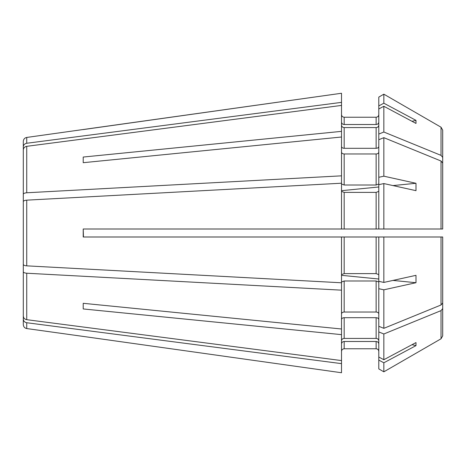 <?xml version="1.0" encoding="UTF-8"?>
<svg xmlns="http://www.w3.org/2000/svg" width="466" height="466" viewBox="0 0 466 466"><rect width="100%" height="100%" fill="white"/><g stroke="black" fill="none" stroke-linecap="round" stroke-linejoin="round"><path stroke-width="0.7" d="M341.514 137.01L341.514 131.36L83.216 157.048L83.216 162.692L341.514 137.01L341.514 175.833L26.737 192.773C24.611 192.953 23.463 193.454 23.3 194.287L23.3 210.865M341.514 102.369L26.737 143.26C24.611 143.697 23.463 144.914 23.3 146.918L23.3 141.396C23.486 139.2 24.634 137.884 26.737 137.441L341.514 93.258L341.514 105.421L26.737 146.318C24.611 146.755 23.463 147.972 23.3 149.976L23.3 194.287M83.216 129.577L341.514 93.258M341.514 183.988L344.176 185.008L376.126 185.008L378.794 183.988L378.794 177.301L383.844 176.183L415.992 183.289L415.992 190.67L383.844 183.563L383.844 229.004L378.794 229.004L442.7 229.004L440.038 229.004L442.7 229.004L442.7 157.415L441.034 155.376L383.844 132.012L383.844 106.271L378.794 108.968L378.794 97.097L383.844 94.179L441.034 127.212L442.7 130.101L442.7 188.241M196.384 229.004L187.064 229.004M383.844 371.821L441.034 338.788L383.844 371.821L378.794 368.903L383.844 371.821L383.844 362.787L415.992 345.626L415.992 342.568L383.844 359.729L383.844 333.988L441.034 310.624L442.7 308.585L442.7 236.996L440.038 236.996L442.7 236.996L442.7 302.935L441.034 304.98L383.844 328.338L383.844 289.817L378.794 288.699L378.794 282.012L376.126 280.992L344.176 280.992L341.514 282.012M341.514 372.742L83.216 336.423L341.514 372.742L341.514 363.631L26.737 322.74C24.611 322.303 23.463 321.086 23.3 319.082L23.3 293.819M383.844 359.729L378.794 357.032L378.794 360.09L383.844 362.787M341.514 340.885C341.671 339.394 342.557 338.572 344.176 338.427L376.126 338.427C377.745 338.572 378.637 339.394 378.794 340.885M341.514 363.631L341.514 360.579L26.737 319.682C24.611 319.245 23.463 318.028 23.3 316.024L23.3 255.135M441.034 310.624L441.034 338.788L442.7 335.899L442.7 277.759M378.794 351.428C378.631 349.809 377.745 348.923 376.126 348.766L344.176 348.766C342.557 348.923 341.671 349.815 341.514 351.428M383.844 289.817L415.992 282.711L392.943 280.421M378.794 279.017L341.514 275.324M83.216 303.308L83.216 308.952L83.216 303.308L341.514 328.99L341.514 290.167L26.737 273.227C24.611 273.047 23.463 272.546 23.3 271.713M341.514 290.167L341.514 282.786L26.737 265.847C24.611 265.667 23.463 265.16 23.3 264.333L23.3 201.667C23.463 200.84 24.611 200.333 26.737 200.153L341.514 183.214L341.514 229.004L83.216 229.004L83.216 236.996L341.514 236.996L341.514 282.786M415.992 282.711L415.992 275.33L383.844 282.437L383.844 236.996L442.7 236.996M341.514 131.36L341.514 105.421M341.514 360.579L341.514 334.64L83.216 308.952M26.737 322.74L26.737 328.559C24.634 328.116 23.486 326.8 23.3 324.604L23.3 319.082M83.216 336.423L26.737 328.559M23.3 146.918L23.3 172.181M378.794 152.079C378.637 153.227 377.745 153.85 376.126 153.966L344.176 153.966C342.557 153.85 341.671 153.227 341.514 152.079M383.844 132.012L378.794 134.074L378.794 139.724L383.844 137.662L441.034 161.02L442.7 163.065L442.7 229.004M83.216 157.048L83.216 162.692M341.514 125.115C341.671 126.606 342.557 127.428 344.176 127.573L376.126 127.573C377.745 127.428 378.637 126.606 378.794 125.115M378.794 105.91L383.844 103.213L415.992 120.374L415.992 123.432L383.844 106.271M383.844 282.437L378.794 281.318L378.794 236.996L383.844 236.996L341.514 236.996M341.514 175.833L341.514 183.214M415.992 183.289L392.943 185.579M378.794 186.983L341.514 190.676M341.514 328.99L341.514 334.64M378.794 319.565C378.637 318.424 377.745 317.795 376.126 317.684L344.176 317.684C342.557 317.795 341.671 318.424 341.514 319.565M378.794 357.032L378.794 326.276L383.844 328.338M378.794 331.926L383.844 333.988M442.7 308.585L442.7 335.899L441.034 338.788M376.126 273.612L376.126 236.996L344.176 236.996L344.176 273.612L376.126 273.612L378.794 274.631M415.992 345.626L412.037 344.683M341.514 343.943C341.671 342.452 342.557 341.63 344.176 341.479L376.126 341.479C377.745 341.63 378.637 342.452 378.794 343.943M341.514 274.631L344.176 273.612M378.794 313.921C378.637 312.773 377.745 312.15 376.126 312.034L344.176 312.034C342.557 312.15 341.671 312.773 341.514 313.921M341.514 191.369L344.176 192.388L376.126 192.388L378.794 191.369M383.844 183.563L378.794 184.682L378.794 229.004L341.514 229.004M83.216 229.004L83.472 236.996M341.514 122.057C341.671 123.548 342.557 124.37 344.176 124.521L376.126 124.521C377.745 124.37 378.637 123.548 378.794 122.057M415.992 120.374L412.037 121.317M378.794 146.435C378.637 147.576 377.745 148.205 376.126 148.316L344.176 148.316C342.557 148.205 341.671 147.576 341.514 146.435M378.794 114.572C378.637 116.185 377.745 117.071 376.126 117.234L344.176 117.234C342.557 117.071 341.671 116.185 341.514 114.572M378.794 97.097L383.844 94.179L441.034 127.212L442.7 130.101L442.7 157.415M383.844 103.213L383.844 94.179M378.794 134.074L378.794 108.968M383.844 176.183L383.844 137.662M378.794 177.301L378.794 139.724M378.794 326.276L378.794 288.699M378.794 368.903L378.794 360.09M26.737 143.26L26.737 137.441M441.034 236.996L441.034 304.98M26.737 192.773L26.737 146.318M26.737 265.847L26.737 200.153M26.737 319.682L26.737 273.227M441.034 127.212L441.034 155.376M344.176 124.521L344.176 117.234M376.126 124.521L376.126 117.234M344.176 148.316L344.176 127.573M376.126 148.316L376.126 127.573M441.034 161.02L441.034 229.004M344.176 185.008L344.176 153.966M376.126 185.008L376.126 153.966M344.176 229.004L344.176 192.388M376.126 229.004L376.126 192.388M344.176 312.034L344.176 280.992M376.126 312.034L376.126 280.992M344.176 338.427L344.176 317.684M376.126 338.427L376.126 317.684M344.176 348.766L344.176 341.479M376.126 348.766L376.126 341.479"/></g></svg>
